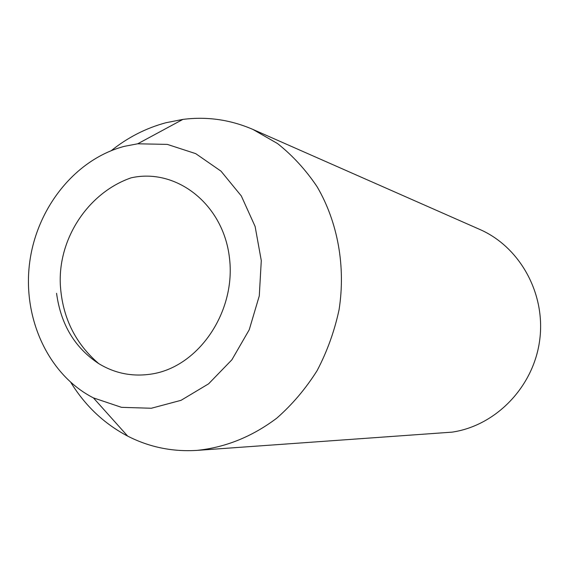 <?xml version="1.0" encoding="UTF-8"?>
<svg xmlns="http://www.w3.org/2000/svg" width="569" height="569" viewBox="0 0 569 569"><rect width="100%" height="100%" fill="white"/><g stroke="black" fill="none" stroke-linecap="round" stroke-linejoin="round"><path stroke-width="0.85" d="M196.959 450.385L452.071 432.141C495.691 425.776 533.43 387.105 539.647 340.511C546.069 293.938 520.009 246.932 479.759 229.428L252.892 129.419L277.444 143.495C292.615 155.508 305.845 169.939 317.139 186.788C337.78 222.13 345.845 266.477 339.06 309.792C334.458 331.222 327.147 351.5 317.118 370.618C305.695 388.719 292.267 404.552 276.826 418.123C252.131 436.708 225.509 447.454 196.959 450.385C172.336 451.914 149.234 447.156 127.676 436.11C104.219 423.763 85.293 405.91 70.897 382.546M111.318 150.614C127.911 137.328 146.176 128.025 166.098 122.698L182.862 119.412C206.888 116.311 230.239 119.646 252.892 129.419M152.876 373.819C199.292 365.945 236.22 311.065 229.428 257.65C223.297 204.107 176.298 167.684 131.155 177.827C88.608 192.464 57.832 238.361 60.357 285.154C62.384 317.267 75.193 343.427 98.771 363.641C115.4 373.726 133.43 377.112 152.876 373.819M56.573 293.312C60.769 324.415 74.838 347.858 98.771 363.641M124.426 146.325L137.698 143.793L167.293 144.391L195.715 153.637L221 171.155L241.32 195.964L255.118 226.476L261.285 260.602L259.286 295.887L249.229 329.771L231.889 359.793L208.581 383.84L181.063 400.313L151.34 408.25L121.474 407.333L93.416 397.887C48.408 374.921 22.618 318.583 29.552 263.404C36.395 208.218 75.229 159.128 124.426 146.325M93.416 397.887L127.676 436.11M137.698 143.793L182.862 119.412"/></g></svg>
